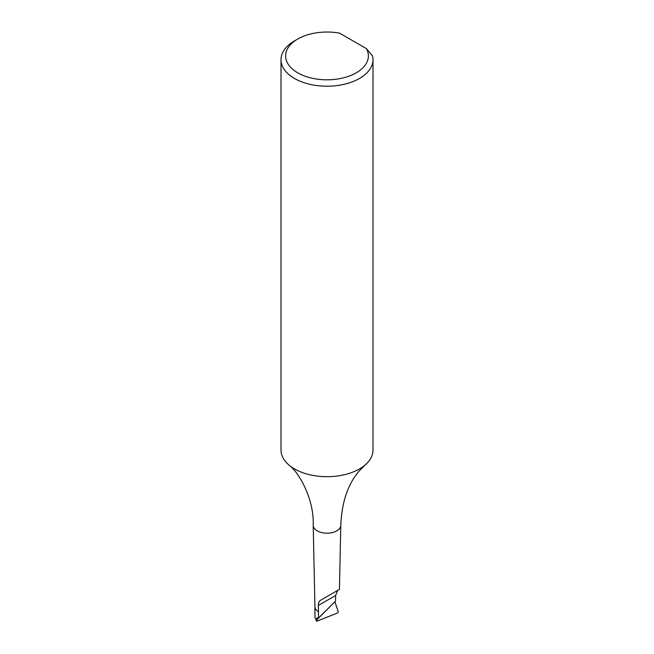 <?xml version="1.0" encoding="UTF-8"?>
<svg xmlns="http://www.w3.org/2000/svg" width="654" height="654" viewBox="0 0 654 654"><rect width="100%" height="100%" fill="white"/><g stroke="black" fill="none" stroke-linecap="round" stroke-linejoin="round"><path stroke-width="0.98" d="M294.488 40.9L297.733 39.027A41.382 23.896 0 0 0 297.733 72.815A41.382 23.896 0 0 0 356.267 72.815A41.382 23.896 0 0 0 366.42 48.641L372.518 55.917A45.984 26.544 0 0 1 372.984 59.678A45.984 26.544 0 0 1 359.512 78.447A45.984 26.544 0 0 1 309.407 84.203A45.984 26.544 0 0 1 281.016 59.678A45.984 26.544 0 0 1 294.488 40.9L297.733 39.027A41.382 23.896 180 0 1 339.606 33.166L366.42 48.641M339.434 589.377L320.983 600.029C319.16 601.14 318.285 602.939 318.375 605.424L335.625 595.467L337.775 590.333L339.434 589.377L340.791 525.317A13.791 7.962 180 0 0 340.791 525.219C341.764 502.239 347.871 484.189 359.128 471.068L364.965 465.108A45.984 26.544 0 0 1 359.512 468.91A45.984 26.544 180 0 1 289.035 465.108A45.984 26.544 180 0 1 281.016 450.132L281.016 59.678M340.791 525.317A13.791 7.962 180 0 1 336.753 530.852A13.791 7.962 0 0 1 321.801 532.601A13.791 7.962 0 0 1 313.209 525.317A13.791 7.962 0 0 1 313.209 525.219C314.263 499.166 298.911 472.204 289.035 465.108M364.965 465.108A45.984 26.544 0 0 0 372.984 450.132L372.984 59.678M318.375 605.424L318.465 611.637A12.066 6.965 180 0 1 314.934 606.789A12.066 6.965 180 0 1 314.934 606.708M335.625 595.467L335.543 601.075L318.465 618.112L318.465 611.637M334.913 601.705L338.257 611.776L337.562 612.97L316.667 621.3L314.934 617.343L314.934 606.749M318.465 618.112L316.822 617.956L316.667 621.3M320.983 600.029L337.775 590.333L320.983 600.029M334.954 601.729L316.511 620.123M314.934 606.789L313.209 525.317"/></g></svg>
